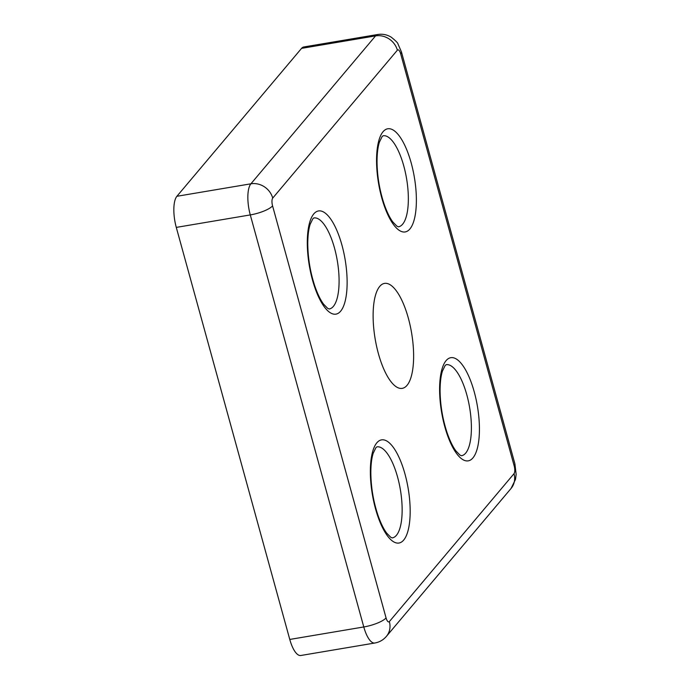 <?xml version="1.0" encoding="UTF-8"?>
<svg xmlns="http://www.w3.org/2000/svg" width="690" height="690" viewBox="0 0 690 690"><rect width="100%" height="100%" fill="white"/><g stroke="black" fill="none" stroke-linecap="round" stroke-linejoin="round"><path stroke-width="1.03" d="M400.683 53.846A18.466 4.89 -15.4 0 0 401.408 51.819L397.923 43.841C397.854 42.901 395.603 40.667 391.161 37.131C387.03 34.638 382.571 33.758 377.775 34.5L303.764 46.98A24.624 8.539 80.4 0 0 301.556 48.369L176.899 196.288A24.624 8.539 80.4 0 0 176.286 227.398L289.774 639.44A24.624 8.539 80.4 0 0 300.797 655.5L374.808 643.02A24.624 8.539 80.4 0 1 363.785 626.96A18.466 4.89 -15.4 0 0 386.064 617.921A6.158 2.139 80.4 0 0 389.367 621.587L514.024 473.668A6.158 2.139 80.4 0 0 514.179 465.888L400.683 53.846A6.158 2.139 80.4 0 0 397.371 50.18L272.723 198.099A6.158 2.139 80.4 0 0 272.567 205.87L386.064 617.921M379.741 286.393A53.225 18.466 80.4 0 0 376.611 346.406A53.225 18.466 80.4 0 0 402.218 388.366A53.225 18.466 80.4 0 0 411.576 332.813A53.225 18.466 80.4 0 0 384.52 283.392A53.225 18.466 80.4 0 0 379.741 286.393M289.774 639.44L363.785 626.96L250.289 214.918L176.286 227.398M301.556 48.369L375.567 35.889L250.91 183.807A24.624 8.539 80.4 0 0 250.289 214.918A18.466 4.89 164.6 0 0 272.567 205.87M377.775 34.5A24.624 8.539 80.4 0 0 375.567 35.889A18.466 16.612 -139.9 0 1 397.371 50.18M176.899 196.288L250.91 183.807A18.466 16.612 -139.9 0 1 272.723 198.099M383.071 131.695A52.319 18.156 80.4 0 0 390.428 219.782A52.319 18.156 80.4 0 0 415.915 189.534A52.319 18.156 80.4 0 0 383.071 131.695M446.12 360.603A52.319 18.156 80.4 0 0 453.477 448.698A52.319 18.156 80.4 0 0 478.964 418.451A52.319 18.156 80.4 0 0 446.12 360.603M313.821 213.866A52.319 18.156 80.4 0 0 321.169 301.961A52.319 18.156 80.4 0 0 346.665 271.713A52.319 18.156 80.4 0 0 313.821 213.866M376.869 442.782A52.319 18.156 80.4 0 0 384.227 530.869A52.319 18.156 80.4 0 0 409.713 500.63A52.319 18.156 80.4 0 0 376.869 442.782M401.408 51.819L514.904 463.861A18.466 4.89 164.6 0 1 514.179 465.888M514.904 463.861L516.146 474.427L515.49 479.421L511.066 488.451A18.466 16.612 -139.9 0 0 514.024 473.668M511.066 488.451L386.409 636.361A18.466 16.612 -139.9 0 0 389.367 621.587M329.199 308.999A46.17 16.017 80.4 0 0 337.315 260.811A46.17 16.017 80.4 0 0 313.846 217.945L312.829 218.799L310.146 224.319C308.594 229.209 307.809 235.721 307.774 243.846C307.938 258.37 310.319 272.541 314.916 286.35C317.624 294.104 320.531 300.064 323.627 304.212L327.647 308.335L329.199 308.999M398.449 226.82A46.17 16.017 80.4 0 0 406.574 178.632A46.17 16.017 80.4 0 0 383.097 135.775L382.088 136.62L379.405 142.14C377.853 147.03 377.059 153.542 377.033 161.667C377.189 176.192 379.569 190.362 384.166 204.171C386.874 211.934 389.781 217.885 392.877 222.033L396.905 226.156L398.449 226.82M461.507 455.736A46.17 16.017 80.4 0 0 469.623 407.548A46.17 16.017 80.4 0 0 446.154 364.682L445.136 365.536L442.454 371.048C440.901 375.947 440.116 382.45 440.082 390.583C440.246 405.108 442.618 419.279 447.215 433.087C449.932 440.841 452.83 446.792 455.935 450.95L459.954 455.072L461.507 455.736M392.256 537.915A46.17 16.017 80.4 0 0 400.373 489.727A46.17 16.017 80.4 0 0 376.904 446.861L375.886 447.707L373.204 453.227C371.651 458.125 370.858 464.629 370.832 472.754C370.996 487.287 373.368 501.457 377.965 515.266C380.673 523.02 383.58 528.971 386.676 533.12L390.704 537.243L392.256 537.915M386.409 636.361C383.338 639.949 379.474 642.174 374.808 643.02"/></g></svg>
